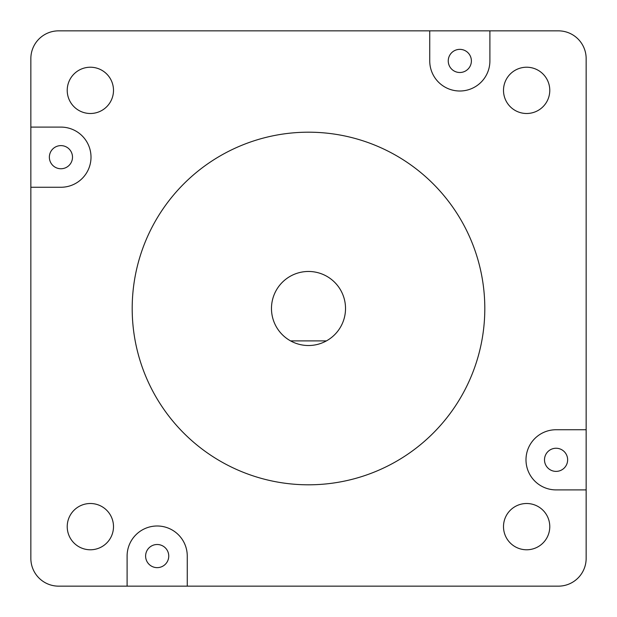 <?xml version="1.0" encoding="UTF-8"?>
<svg xmlns="http://www.w3.org/2000/svg" width="617" height="617" viewBox="0 0 617 617"><rect width="100%" height="100%" fill="white"/><g stroke="black" fill="none" stroke-linecap="round" stroke-linejoin="round"><path stroke-width="0.93" d="M308.5 345.52A37.02 37.02 0 0 0 344.348 299.245A37.02 37.02 0 0 0 272.652 299.245A37.02 37.02 0 0 0 308.5 345.52M459.819 91.007A30.079 30.079 0 0 0 489.898 60.929L489.898 30.85L429.741 30.85L429.741 60.929A30.079 30.079 0 0 0 459.819 91.007M308.5 484.808A176.308 176.308 0 0 0 484.808 308.5A176.308 176.308 0 0 0 308.5 132.192A176.308 176.308 0 0 0 132.192 308.5A176.308 176.308 0 0 0 308.5 484.808M526.64 503.503A23.137 23.137 0 0 0 503.503 526.64A23.137 23.137 0 0 0 526.64 549.778A23.137 23.137 0 0 0 549.778 526.64A23.137 23.137 0 0 0 526.64 503.503M526.64 67.222A23.137 23.137 0 0 0 503.503 90.36A23.137 23.137 0 0 0 526.64 113.497A23.137 23.137 0 0 0 549.778 90.36A23.137 23.137 0 0 0 526.64 67.222M90.36 67.222A23.137 23.137 0 0 0 67.222 90.36A23.137 23.137 0 0 0 90.36 113.497A23.137 23.137 0 0 0 113.497 90.36A23.137 23.137 0 0 0 90.36 67.222M90.36 503.503A23.137 23.137 0 0 0 67.222 526.64A23.137 23.137 0 0 0 90.36 549.778A23.137 23.137 0 0 0 113.497 526.64A23.137 23.137 0 0 0 90.36 503.503M556.071 448.251A11.569 11.569 0 0 0 544.502 459.819A11.569 11.569 0 0 0 556.071 471.388A11.569 11.569 0 0 0 567.64 459.819A11.569 11.569 0 0 0 556.071 448.251M60.929 168.75A11.569 11.569 0 0 1 49.36 157.181A11.569 11.569 0 0 1 60.929 145.612A11.569 11.569 0 0 1 72.498 157.181A11.569 11.569 0 0 1 60.929 168.75M459.819 49.36A11.569 11.569 0 0 0 448.251 60.929A11.569 11.569 0 0 0 459.819 72.498A11.569 11.569 0 0 0 471.388 60.929A11.569 11.569 0 0 0 459.819 49.36M157.181 567.64A11.569 11.569 0 0 1 145.612 556.071A11.569 11.569 0 0 1 157.181 544.502A11.569 11.569 0 0 1 168.75 556.071A11.569 11.569 0 0 1 157.181 567.64M556.071 429.741A30.079 30.079 0 0 0 525.992 459.819A30.079 30.079 0 0 0 556.071 489.898L586.15 489.898L586.15 429.741L556.071 429.741M586.15 429.741L586.15 58.615A27.765 27.765 0 0 0 558.385 30.85L489.898 30.85M429.741 30.85L58.615 30.85A27.765 27.765 0 0 0 30.85 58.615L30.85 187.26L60.929 187.26A30.079 30.079 0 0 0 91.007 157.181A30.079 30.079 0 0 0 60.929 127.102L30.85 127.102M30.85 187.26L30.85 558.385A27.765 27.765 0 0 0 58.615 586.15L187.26 586.15L187.26 556.071A30.079 30.079 0 0 0 157.181 525.992A30.079 30.079 0 0 0 127.102 556.071L127.102 586.15M187.26 586.15L558.385 586.15A27.765 27.765 0 0 0 586.15 558.385L586.15 489.898M326.424 340.892L290.576 340.892"/></g></svg>
